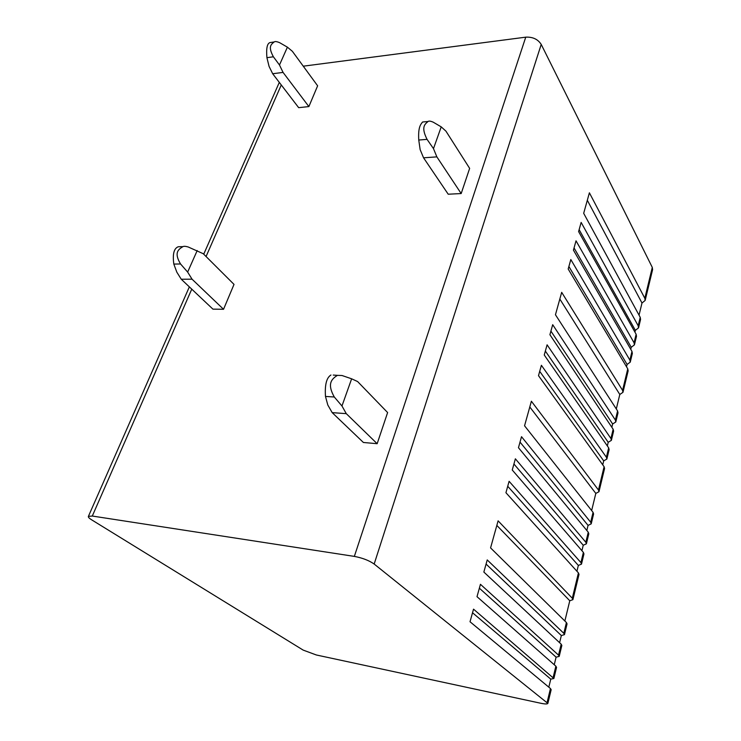 <?xml version="1.0" encoding="UTF-8"?>
<svg xmlns="http://www.w3.org/2000/svg" width="741" height="741" viewBox="0 0 741 741"><rect width="100%" height="100%" fill="white"/><g stroke="black" fill="none" stroke-linecap="round" stroke-linejoin="round"><path stroke-width="1.11" d="M540.68 703.237C544.978 704.126 547.367 704.182 547.858 703.404L374.168 564.04C369.092 560.483 362.479 557.936 354.346 556.398L92.292 516.042L88.401 516.375C88.059 517.107 89.115 518.246 91.578 519.784L303.18 650.107L316.342 654.979L540.68 703.237M634.926 332.116L635.361 330.338L638.529 327.874L638.186 325.771L581.148 222.411L578.601 231.581L636.13 334.265L634.064 342.814L634.416 344.88L631.249 347.27L630.758 349.317M634.416 344.88L636.482 336.349L636.13 334.265M626.525 366.776L627.09 364.452L630.258 362.136L632.342 353.476L631.98 351.429L573.432 250.143L576.026 240.825L634.064 342.814M630.258 362.136L629.878 360.107L570.82 259.535L568.19 269.011L627.766 368.851L622.57 390.359L622.968 392.313L619.8 394.481L616.299 408.949M622.968 392.313L628.146 370.861L627.766 368.851M611.844 427.288L612.65 423.982L615.808 421.953L618.003 412.857L617.586 410.949L555.454 314.749L561.687 292.343L622.57 390.359M615.808 421.953L615.382 420.064L552.693 324.688L549.905 334.71L613.159 429.252L610.917 438.515L611.371 440.358L608.204 442.294L607.333 445.915M611.371 440.358L613.594 431.123L613.159 429.252M602.739 464.82L603.702 460.883L606.86 459.04L609.121 449.657L608.667 447.842L544.255 355.013L547.09 344.815L610.917 438.515M606.86 459.04L606.397 457.243L541.393 365.294L538.503 375.668L604.1 466.71L598.469 490.014L598.969 491.728L595.81 493.404L591.651 510.558M598.969 491.728L604.573 468.479L604.1 466.71M586.826 530.473L588.058 525.388L591.207 523.868L593.587 514.004L593.069 512.346L524.554 425.797L531.39 401.233L598.469 490.014M591.207 523.868L590.679 522.238L521.516 436.699L518.459 447.703L588.261 532.214L585.835 542.264L586.381 543.838L583.241 545.246L581.917 550.693M586.381 543.838L588.799 533.816L588.261 532.214M576.933 571.246L578.341 565.429L581.481 564.133L583.945 553.944L583.38 552.397L512.253 470.007L515.365 458.809L585.835 542.264M581.481 564.133L580.916 562.604L509.104 481.307L505.936 492.719L578.425 572.904L572.302 598.237L572.904 599.664L569.773 600.756L564.864 621.014M572.904 599.664L579.008 574.395L578.425 572.904M559.603 642.706L561.335 635.537L564.457 634.639L567.05 623.894L566.42 622.542L490.57 547.905L498.1 520.849L572.302 598.237M564.457 634.639L563.818 633.323L487.226 559.927L483.854 572.061L561.187 644.179L558.538 655.137L559.205 656.387L556.093 657.165L554.249 664.751M559.205 656.387L561.845 645.467L561.187 644.179M548.812 687.176L550.767 679.136L553.87 678.497L556.547 667.4L555.87 666.178L477 596.672L480.446 584.306L558.538 655.137M553.87 678.497L473.527 609.158L470.026 621.755L550.461 688.537L547.136 702.301M547.858 703.404L551.165 689.695L550.461 688.537M303.264 66.19L525.749 37.161C532.76 36.818 537.92 39.236 541.217 44.414L652.293 267.418L652.589 269.641L645.152 300.448L644.827 298.29L589.391 192.808L583.686 213.315L640.224 317.333L638.186 325.771M639.038 315.166L641.984 303.032L645.152 300.448M638.529 327.874L640.557 319.454L640.224 317.333M627.09 364.452L568.884 266.491M619.8 394.481L559.826 299.04M612.65 423.982L550.906 331.107M608.204 442.294L545.348 351.067M603.702 460.883L539.707 371.361M595.81 493.404L529.796 406.976M588.058 525.388L520.015 442.108M583.241 545.246L513.921 463.996M578.341 565.429L507.724 486.272M569.773 600.756L496.831 525.415M561.335 635.537L486.077 564.077M556.093 657.165L479.362 588.197M550.767 679.136L472.526 612.761M223.541 309.284L212.926 309.136L181.258 279.237L192.049 279.181L223.541 309.284L234.017 284.396L203.256 253.718L188.168 246.966C185.556 246.225 183.814 246.114 182.934 246.633C178.183 249.504 173.848 252.811 180.545 263.972L173.82 264.074L176.84 272.188L181.258 279.237M461.18 193.558L448.212 194.216L423.565 157.814L436.857 156.87L461.18 193.558L469.646 168.374L445.934 131.138L441.219 126.868L433.244 122.191C430.567 121.033 428.835 120.802 428.057 121.505C424.574 124.377 420.999 127.276 427.057 139.364L418.758 140.04L420.147 149.636L423.565 157.814M308.877 106.584L298.669 107.667L272.679 73.739L283.062 72.414L308.877 106.584L317.63 85.808L292.362 51.296L287.397 47.165L279.7 42.709C276.81 41.487 274.976 41.237 274.189 41.959C271.187 44.358 267.788 46.488 273.392 56.788L266.917 57.678L269.066 66.384L272.679 73.739M363.396 442.479L377.16 443.702L346.288 413.654L332.181 412.626L363.396 442.479M333.246 375.066L337.451 375.354C331.505 379.012 326.892 383.847 334.293 397L341.971 405.985L351.632 378.808L357.607 381.55L387.617 412.552L377.16 443.702M330.94 375.02C326.54 377.669 324.715 384.811 325.475 396.435L327.809 405.012L332.181 412.626M341.971 405.985L346.288 413.654M351.632 378.808L342.027 375.511L337.451 375.354M192.049 279.181L187.649 272.086L180.545 263.972M180.665 246.688L178.275 246.753C173.94 248.346 172.458 254.117 173.82 264.074M187.649 272.086L197.199 250.56M436.857 156.87L433.485 148.626L427.057 139.364M423.954 121.876L422.583 122.006C420.351 124.738 418.063 127.563 418.758 140.04M433.485 148.626L441.219 126.868M283.062 72.414L279.487 64.995L273.392 56.788M271.438 42.357L270.085 42.561C267.168 43.33 266.112 48.369 266.917 57.678M279.487 64.995L287.397 47.165M641.984 303.032L587.317 200.274M635.361 330.338L579.138 229.654M631.249 347.27L574.053 247.929M631.98 351.429L629.878 360.107M617.586 410.949L615.382 420.064M608.667 447.842L606.397 457.243M593.069 512.346L590.679 522.238M583.38 552.397L580.916 562.604M566.42 622.542L563.818 633.323M555.87 666.178L553.175 677.311M652.293 267.418L644.827 298.29M541.217 44.414L374.168 564.04M525.749 37.161L354.346 556.398M281.274 84.965L206.063 256.525M191.762 289.147L92.292 516.042M334.293 397L325.475 396.435M178.275 246.753L182.934 246.633M422.583 122.006L428.057 121.505M270.085 42.561L274.189 41.959M279.301 82.39L203.729 254.191M189.353 286.878L88.401 516.375"/></g></svg>
